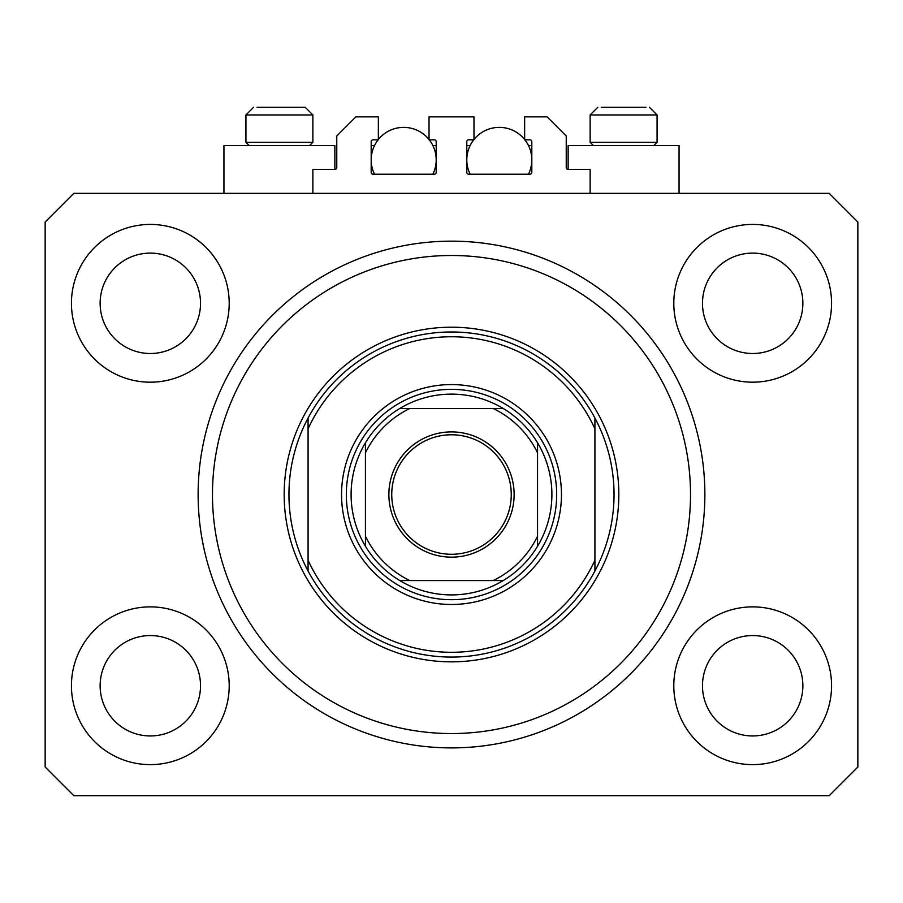 <?xml version="1.0" encoding="UTF-8"?>
<svg xmlns="http://www.w3.org/2000/svg" width="903" height="903" viewBox="0 0 903 903"><rect width="100%" height="100%" fill="white"/><g stroke="black" fill="none" stroke-linecap="round" stroke-linejoin="round"><path stroke-width="1.35" d="M590.133 193.344L590.133 169.448L568.145 169.448A1.908 1.908 0 0 1 566.237 167.529L566.237 135.981L547.116 116.859L524.643 116.859L524.643 139.807L529.903 139.807A1.908 1.908 0 0 1 531.811 141.715L531.811 172.315A1.908 1.908 0 0 1 529.903 174.223L468.713 174.223A1.908 1.908 0 0 1 466.795 172.315L466.795 141.715A1.908 1.908 0 0 1 468.713 139.807L473.973 139.807L473.973 116.859L429.027 116.859L429.027 139.807L434.287 139.807A1.908 1.908 0 0 1 436.205 141.715L436.205 172.315A1.908 1.908 0 0 1 434.287 174.223L373.097 174.223A1.908 1.908 0 0 1 371.189 172.315L371.189 141.715A1.908 1.908 0 0 1 373.097 139.807L378.357 139.807L378.357 116.859L355.884 116.859L336.763 135.981L336.763 167.529A1.908 1.908 0 0 1 334.855 169.448L312.867 169.448L312.867 193.344M71.439 685.749A78.877 78.877 0 0 0 150.327 764.627A78.877 78.877 0 0 0 229.204 685.749A78.877 78.877 0 0 0 150.327 606.872A78.877 78.877 0 0 0 71.439 685.749M673.796 685.749A78.877 78.877 0 0 0 752.673 764.627A78.877 78.877 0 0 0 831.561 685.749A78.877 78.877 0 0 0 752.673 606.872A78.877 78.877 0 0 0 673.796 685.749M673.796 303.306A78.877 78.877 0 0 0 752.673 382.183A78.877 78.877 0 0 0 831.561 303.306A78.877 78.877 0 0 0 752.673 224.418A78.877 78.877 0 0 0 673.796 303.306M71.439 303.306A78.877 78.877 0 0 0 150.327 382.183A78.877 78.877 0 0 0 229.204 303.306A78.877 78.877 0 0 0 150.327 224.418A78.877 78.877 0 0 0 71.439 303.306M679.056 193.344L679.056 145.541L568.145 145.541L568.145 169.448M223.944 193.344L223.944 145.541L334.855 145.541L334.855 169.448M198.129 494.528A253.371 253.371 0 0 0 451.5 747.898A253.371 253.371 0 0 0 704.871 494.528A253.371 253.371 0 0 0 451.5 241.157A253.371 253.371 0 0 0 198.129 494.528M100.131 303.306A50.196 50.196 0 0 0 150.327 353.502A50.196 50.196 0 0 0 200.522 303.306A50.196 50.196 0 0 0 150.327 253.111A50.196 50.196 0 0 0 100.131 303.306M702.478 303.306A50.196 50.196 0 0 0 752.673 353.502A50.196 50.196 0 0 0 802.869 303.306A50.196 50.196 0 0 0 752.673 253.111A50.196 50.196 0 0 0 702.478 303.306M702.478 685.749A50.196 50.196 0 0 0 752.673 735.945A50.196 50.196 0 0 0 802.869 685.749A50.196 50.196 0 0 0 752.673 635.554A50.196 50.196 0 0 0 702.478 685.749M100.131 685.749A50.196 50.196 0 0 0 150.327 735.945A50.196 50.196 0 0 0 200.522 685.749A50.196 50.196 0 0 0 150.327 635.554A50.196 50.196 0 0 0 100.131 685.749M73.832 795.701L829.168 795.701L857.85 767.019L857.85 222.036L829.168 193.344L73.832 193.344L45.15 222.036L45.15 767.019L73.832 795.701M249.183 145.541L245.932 142.29L312.867 142.29L312.867 114.952L305.214 107.299L257.039 107.299M645.961 107.299L601.24 107.299M652.587 142.29L657.068 142.29L657.068 114.952L590.133 114.952L597.786 107.299L590.133 114.952L590.133 142.29L652.587 142.29M631.965 107.299L615.236 107.299M271.035 107.299L262.671 107.299M561.452 494.528A109.952 109.952 0 0 1 451.5 604.479A109.952 109.952 0 0 1 341.548 494.528A109.952 109.952 0 0 1 451.5 384.576A109.952 109.952 0 0 1 561.452 494.528M690.524 494.528A239.024 239.024 0 0 0 451.5 255.493A239.024 239.024 0 0 0 212.476 494.528A239.024 239.024 0 0 0 451.5 733.552A239.024 239.024 0 0 0 690.524 494.528M614.04 494.528A162.54 162.54 0 0 0 594.919 418.033L594.919 428.801A157.754 157.754 0 0 0 308.081 428.801L308.081 560.244A157.754 157.754 0 0 0 594.919 560.244L594.919 571.012A162.54 162.54 0 0 0 614.04 494.528M308.081 418.033A162.54 162.54 0 0 0 451.5 657.068A162.54 162.54 0 0 0 594.919 571.012L594.919 418.033A162.54 162.54 0 0 0 308.081 418.033L308.081 428.801L308.081 418.033M308.081 560.244L308.081 571.012L308.081 560.244M514.123 494.528A62.623 62.623 0 0 1 451.5 557.151A62.623 62.623 0 0 1 388.877 494.528A62.623 62.623 0 0 1 451.5 431.905A62.623 62.623 0 0 1 514.123 494.528M391.744 494.528A59.756 59.756 0 0 0 451.5 554.284A59.756 59.756 0 0 0 511.256 494.528A59.756 59.756 0 0 0 451.5 434.772A59.756 59.756 0 0 0 391.744 494.528M551.891 494.528A100.391 100.391 0 0 0 537.556 442.82L537.556 452.854L537.556 442.82A100.391 100.391 0 0 0 399.792 408.472L409.827 408.472L399.792 408.472A100.391 100.391 0 0 0 365.444 546.236L365.444 536.201L365.444 546.236A100.391 100.391 0 0 0 399.792 580.573L503.208 580.573A100.391 100.391 0 0 0 537.556 546.236L537.556 452.854A95.616 95.616 0 0 0 493.173 408.472L409.827 408.472A95.616 95.616 0 0 0 365.444 452.854L365.444 536.201A95.616 95.616 0 0 0 409.827 580.573L399.792 580.573A100.391 100.391 0 0 0 503.208 580.573L493.173 580.573A95.616 95.616 0 0 0 537.556 536.201L537.556 546.236A100.391 100.391 0 0 0 551.891 494.528M346.323 494.528A105.177 105.177 0 0 1 451.5 389.351A105.177 105.177 0 0 1 556.677 494.528A105.177 105.177 0 0 1 451.5 599.694A105.177 105.177 0 0 1 346.323 494.528M365.444 442.82L365.444 452.854L365.444 442.82A100.391 100.391 0 0 1 399.792 408.472M503.208 408.472L493.173 408.472L503.208 408.472A100.391 100.391 0 0 1 537.556 442.82M537.556 546.236A100.391 100.391 0 0 1 503.208 580.573A100.391 100.391 0 0 0 537.556 546.236M374.519 174.223A32.508 32.508 0 0 1 378.131 139.807M378.357 139.513A32.508 32.508 0 0 1 429.027 139.513M429.264 139.807A32.508 32.508 0 0 1 432.864 174.223M432.864 145.541L436.205 145.541M371.189 145.541L374.519 145.541M470.136 174.223A32.508 32.508 0 0 1 473.736 139.807M473.973 139.513A32.508 32.508 0 0 1 524.643 139.513M524.869 139.807A32.508 32.508 0 0 1 528.481 174.223M528.481 145.541L531.811 145.541M466.795 145.541L470.136 145.541M305.214 107.299L312.867 114.952L245.932 114.952L253.585 107.299L245.932 114.952L245.932 142.29M618.826 494.528A167.326 167.326 0 0 1 451.5 661.843A167.326 167.326 0 0 1 284.174 494.528A167.326 167.326 0 0 1 451.5 327.202A167.326 167.326 0 0 1 618.826 494.528M399.792 580.573A100.391 100.391 0 0 1 365.444 546.236M657.068 114.952L649.415 107.299L657.068 114.952M653.817 145.541L657.068 142.29M593.384 145.541L590.133 142.29M309.616 145.541L312.867 142.29"/></g></svg>

